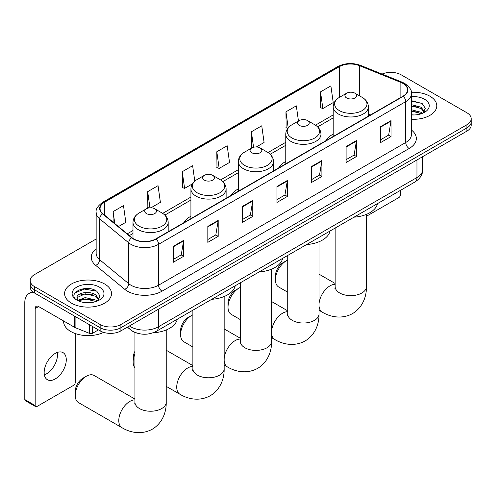 <?xml version="1.0" encoding="UTF-8"?>
<svg xmlns="http://www.w3.org/2000/svg" width="496" height="496" viewBox="0 0 496 496"><rect width="100%" height="100%" fill="white"/><g stroke="black" fill="none" stroke-linecap="round" stroke-linejoin="round"><path stroke-width="0.74" d="M190.923 216.244A25.91 14.961 0 0 0 183.805 222.729M238.347 188.864A25.91 14.961 0 0 0 231.235 195.35M285.77 161.479A25.91 14.961 0 0 0 278.659 167.964M333.2 134.1A25.91 14.961 0 0 0 326.083 140.585M137.404 333.238A14.663 8.469 180 0 1 131.483 330.466M96.15 239.01L34.478 274.617A14.663 8.469 0 0 0 30.182 280.606L30.182 286.992A14.663 8.469 0 0 0 34.478 292.975L100.155 330.894A14.663 8.469 0 0 0 120.894 330.894L466.903 131.13A14.663 8.469 0 0 0 471.2 125.141L471.2 121.948A14.663 8.469 0 0 1 466.903 127.937A14.663 8.469 0 0 0 471.2 121.948L471.2 118.755A14.663 8.469 0 0 0 466.903 112.766L401.227 74.853A14.663 8.469 0 0 0 382.063 74.065M30.182 280.606A14.663 8.469 0 0 0 34.478 286.589L100.155 324.508A14.663 8.469 0 0 0 120.894 324.508L120.894 327.701L466.903 127.937L120.894 327.701A14.663 8.469 0 0 1 100.155 327.701A14.663 8.469 0 0 0 120.894 327.701L120.894 330.894M34.478 286.589L34.478 289.782L100.155 327.701L34.478 289.782A14.663 8.469 0 0 1 30.182 283.799A14.663 8.469 0 0 0 34.478 289.782L34.478 292.975M429.92 96.205A23.467 13.547 0 0 0 411.351 92.287A23.467 13.547 0 0 1 429.92 96.205A23.467 13.547 0 0 1 436.79 105.784A23.467 13.547 0 0 0 429.92 96.205M104.65 283.997A23.467 13.547 0 0 0 79.075 281.058A23.467 13.547 0 0 0 64.592 293.576A23.467 13.547 0 0 0 71.467 303.155A23.467 13.547 0 0 0 97.036 306.094A23.467 13.547 0 0 0 111.519 293.576A23.467 13.547 0 0 0 104.65 283.997A23.467 13.547 0 0 0 79.075 281.058A23.467 13.547 0 0 0 64.592 293.576A23.467 13.547 0 0 0 71.467 303.155A23.467 13.547 0 0 0 97.036 306.094A23.467 13.547 0 0 0 111.519 293.576A23.467 13.547 0 0 0 104.65 283.997M402.957 83.433A15.643 9.033 180 0 1 407.538 89.819A15.643 9.033 180 0 1 402.957 96.205L155.806 238.892A15.643 9.033 180 0 1 131.93 237.689L102.889 213.745A15.643 9.033 180 0 1 100.062 208.562A15.643 9.033 180 0 1 104.644 202.176L339.357 66.662A15.643 9.033 180 0 1 359.395 65.652L400.867 82.417A15.643 9.033 180 0 1 402.957 83.433M403.236 83.272A16.033 9.257 0 0 0 401.09 82.237L359.619 65.466A16.033 9.257 0 0 0 339.084 66.507L104.365 202.015A16.033 9.257 0 0 0 102.573 213.875L131.614 237.82A16.033 9.257 0 0 0 156.085 239.053L403.236 96.36A16.033 9.257 0 0 0 403.236 83.272M173.265 246.338L173.265 262.303L183.632 256.314L183.632 240.349L173.265 246.338M173.265 259.47L181.251 254.857L183.588 240.882A3.912 2.257 -120 0 0 183.632 240.349M181.183 254.901L183.632 256.314M207.83 226.381L207.83 242.346L218.197 236.363L218.197 220.398L207.83 226.381M207.83 239.512L215.816 234.906L218.159 220.925A3.912 2.257 -120 0 0 218.197 220.398M215.748 234.943L218.197 236.363M242.395 206.423L242.395 222.388L252.768 216.405L252.768 200.44L242.395 206.423M242.395 219.561L250.381 214.948L252.724 200.967A3.912 2.257 -120 0 0 252.768 200.44M250.313 214.985L252.768 216.405M380.661 126.598L380.661 142.563L391.034 136.58L391.034 120.609L380.661 126.598M380.661 139.729L388.647 135.123L390.991 121.142A3.912 2.257 -120 0 0 391.034 120.609M388.579 135.16L391.034 136.58M346.096 146.556L346.096 162.521L356.463 156.531L356.463 140.566L346.096 146.556M346.096 159.687L354.082 155.074L356.426 141.1A3.912 2.257 -120 0 0 356.463 140.566M354.014 155.118L356.463 156.531M311.531 166.513L311.531 182.478L321.898 176.489L321.898 160.524L311.531 166.513M311.531 179.645L319.517 175.032L321.854 161.057A3.912 2.257 -120 0 0 321.898 160.524M319.443 175.076L321.898 176.489M276.96 186.471L276.96 202.436L287.333 196.447L287.333 180.482L276.96 186.471M276.96 199.603L284.952 194.99L287.289 181.009A3.912 2.257 -120 0 0 287.333 180.482M284.878 195.033L287.333 196.447M411.451 119.288A23.467 13.547 0 0 0 436.79 105.784A23.467 13.547 0 0 1 411.451 119.288M120.894 324.508L466.903 124.744A14.663 8.469 0 0 0 471.2 118.755M150.97 207.793L160.394 202.349L158.057 185.671L147.684 191.654L147.851 207.526M118.445 226.573L125.829 222.307L123.485 205.629L113.119 211.612L113.119 222.177M256.327 146.965L264.095 142.482L261.752 125.798L251.385 131.787L251.553 147.653M298.449 121.018L296.317 105.84L285.95 111.829L286.118 127.701M320.515 91.872L322.859 108.556L333.225 102.567L330.888 85.889L320.515 91.872L320.683 107.744M194.785 181.158L192.622 165.714L182.249 171.703L182.416 187.569M216.814 151.745L219.158 168.423L229.53 162.44L227.187 145.756L216.814 151.745L216.981 167.611M219.158 168.423L216.814 167.549M252.018 147.833L251.385 147.591M251.385 131.787L253.555 147.256M287.81 128.334L285.95 127.639M285.95 111.829L288.195 127.844M322.859 108.556L320.515 107.682M182.249 171.703L184.593 188.381L192.436 183.855M184.593 188.381L182.249 187.507M148.924 207.929L147.684 207.464M147.684 191.654L149.947 207.805M113.119 211.612L114.793 223.56M411.451 114.818L414.365 114.967M411.451 109.746L421.141 112.301L422.431 113.336M411.451 111.017L421.371 113.727M411.451 104.681L421.141 107.229L424.309 111.612M411.451 105.946L421.141 108.5L424.061 111.941M411.451 114.917A15.934 9.201 0 0 0 424.595 112.288A15.934 9.201 0 0 0 424.595 99.274A15.934 9.201 0 0 0 411.451 96.646M422.809 113.181L425.308 108.277L422.146 103.521L411.451 100.669M411.451 101.165L421.929 103.373M411.451 106.231L418.401 107.099M411.451 111.302L418.401 112.17M366.439 216.275L398.809 197.588A2.443 1.414 120 0 0 400.539 194.593L400.539 190.315M275.441 279.831L275.441 275.838A10.757 6.206 -60 0 1 283.049 262.663L286.502 260.673A15.643 9.033 120 0 0 275.441 279.831A15.643 9.033 120 0 0 278.684 286.992L287.73 292.212M333.2 136.481L333.2 106.82A17.596 10.162 0 0 0 338.353 113.999A17.596 10.162 0 0 0 357.529 116.207A17.596 10.162 0 0 0 368.392 106.82C368.261 102.901 366.209 99.758 362.229 97.396L354.944 93.192A5.865 3.385 0 0 0 346.648 93.192A5.865 3.385 0 0 0 346.648 97.979A5.865 3.385 0 0 0 354.944 97.979A5.865 3.385 0 0 0 354.944 93.192L362.229 97.396A16.17 9.331 0 0 1 362.229 110.596A16.17 9.331 0 0 1 339.363 110.596A16.17 9.331 0 0 1 339.363 97.396L339.357 66.662M354.026 217.167A26.889 15.525 0 0 0 377.487 203.62M287.73 260.04A15.643 9.033 120 0 0 286.502 260.673L283.049 262.663M228.017 307.21L228.017 303.217A10.757 6.206 -60 0 1 235.619 290.048L239.078 288.052A15.643 9.033 120 0 0 228.017 307.21A15.643 9.033 120 0 0 231.254 314.371L240.306 319.591M299.224 125.358A5.865 3.385 0 0 0 307.52 125.358A5.865 3.385 0 0 0 307.52 120.571L314.805 124.775A16.17 9.331 0 0 1 314.805 137.975A16.17 9.331 0 0 1 291.939 137.975A16.17 9.331 0 0 1 291.939 124.775C287.959 127.143 285.901 130.281 285.77 134.199A17.596 10.162 0 0 0 290.929 141.385A17.596 10.162 0 0 0 310.105 143.586A17.596 10.162 0 0 0 320.968 134.199C320.838 130.281 318.785 127.143 314.805 124.775L307.52 120.571A5.865 3.385 0 0 0 299.224 120.571A5.865 3.385 0 0 0 299.224 125.358M306.602 244.547A26.889 15.525 0 0 0 330.063 231M240.306 287.42A15.643 9.033 120 0 0 239.078 288.052L235.619 290.048M180.594 334.589L180.594 330.596A10.757 6.206 -60 0 1 188.195 317.428L191.654 315.431A15.643 9.033 120 0 0 180.594 334.589A15.643 9.033 120 0 0 183.83 341.75L192.876 346.977M251.801 152.743A5.865 3.385 0 0 0 260.096 152.743A5.865 3.385 0 0 0 260.096 147.951L267.375 152.154A16.17 9.331 0 0 1 267.375 165.354A16.17 9.331 0 0 1 244.516 165.354A16.17 9.331 0 0 1 244.516 152.154C240.535 154.523 238.477 157.66 238.347 161.578A17.596 10.162 0 0 0 243.499 168.764A17.596 10.162 0 0 0 262.682 170.965A17.596 10.162 0 0 0 273.544 161.578C273.414 157.66 271.362 154.523 267.375 152.154L260.096 147.951A5.865 3.385 0 0 0 251.801 147.951A5.865 3.385 0 0 0 251.801 152.743M259.179 271.926A26.889 15.525 0 0 0 282.639 258.385M192.876 314.805A15.643 9.033 120 0 0 191.654 315.431L188.195 317.428M134.943 353.995A15.643 9.033 120 0 0 133.164 361.968L133.164 357.982A10.757 6.206 -60 0 1 134.943 351.311M133.164 361.968A15.643 9.033 120 0 0 134.943 367.889M204.371 180.122A5.865 3.385 0 0 0 212.666 180.122A5.865 3.385 0 0 0 212.666 175.33L219.951 179.54A16.17 9.331 0 0 1 219.951 192.739A16.17 9.331 0 0 1 197.092 192.739A16.17 9.331 0 0 1 197.092 179.54C193.105 181.902 191.053 185.045 190.923 188.957A17.596 10.162 0 0 0 196.075 196.143A17.596 10.162 0 0 0 215.258 198.344A17.596 10.162 0 0 0 226.12 188.957C225.99 185.045 223.932 181.902 219.951 179.54L212.666 175.33A5.865 3.385 0 0 0 204.371 175.33A5.865 3.385 0 0 0 204.371 180.122M211.755 299.311A26.889 15.525 0 0 0 235.209 285.764M75.231 395.417L75.231 391.425A10.757 6.206 -60 0 1 82.838 378.256L86.292 376.259A15.643 9.033 120 0 0 75.231 395.417A15.643 9.033 120 0 0 78.473 402.578L122.028 427.726A15.643 9.033 -60 0 1 119.629 415.189A15.643 9.033 -60 0 1 129.847 401.407A15.643 9.033 -60 0 1 134.943 399.9M146.438 213.571A5.865 3.385 0 0 0 154.733 213.571A5.865 3.385 0 0 0 154.733 208.779L162.018 212.982A16.17 9.331 0 0 1 162.018 226.182A16.17 9.331 0 0 1 139.153 226.182A16.17 9.331 0 0 1 139.153 212.982C135.172 215.351 133.12 218.488 132.99 222.406A17.596 10.162 0 0 0 138.142 229.592A17.596 10.162 0 0 0 157.319 231.793A17.596 10.162 0 0 0 168.187 222.406C168.057 218.488 165.999 215.351 162.018 212.982L154.733 208.779A5.865 3.385 0 0 0 146.438 208.779A5.865 3.385 0 0 0 146.438 213.571M153.084 332.804A26.889 15.525 0 0 0 177.277 319.213M134.943 399.057L94.116 375.484A15.643 9.033 120 0 0 86.292 376.259L82.838 378.256M57.307 352.433A15.643 9.033 -60 0 1 46.444 373.885A15.643 9.033 -60 0 1 44.355 374.864M55.217 378.95A15.643 9.033 120 0 0 65.435 365.168A15.643 9.033 120 0 0 63.042 352.631A15.643 9.033 120 0 0 55.217 353.406A15.643 9.033 120 0 0 45 367.195A15.643 9.033 120 0 0 47.399 379.725A15.643 9.033 120 0 0 55.217 378.95M92.634 326.554L92.634 333.244L98.425 329.896M34.311 292.882A19.555 11.29 -120 0 0 28.849 293.607A19.555 11.29 -120 0 0 24.8 302.56L24.8 399.547L35.173 405.536L35.173 308.543A4.886 2.821 60 0 1 36.183 306.305A4.886 2.821 60 0 1 38.626 306.547L74.772 327.416L74.772 316.237M35.173 405.536A2.443 1.414 120 0 0 35.675 406.652L25.308 400.669A2.443 1.414 -60 0 1 24.8 399.547M35.675 406.652A2.443 1.414 120 0 0 36.896 406.534L73.538 385.38A2.443 1.414 120 0 0 75.268 382.385L75.268 333.541M92.634 333.244A2.443 1.414 180 0 1 89.503 333.399L75.094 327.571A2.443 1.414 180 0 1 74.772 327.416M63.612 320.974L63.612 321.513A24.44 14.111 0 0 0 70.773 331.495A24.44 14.111 0 0 0 103.645 332.388M85.405 302.647L89.094 302.758M78.083 300.309L85.194 297.594L95.871 300.092L97.16 301.128M78.74 300.991L85.194 298.865L96.1 301.518M78.194 300.805L77.054 298.127A11.048 6.38 0 0 0 78.833 301.078M99.039 299.41L95.871 295.021C89.237 290.073 75.59 293.13 77.054 298.127L77.01 297.637M77.078 298.282L77.382 297.457L85.194 293.793L95.871 296.292L98.791 299.739M97.538 300.973L100.037 296.069L96.875 291.313C85.696 283.272 65.825 293.868 77.302 300.359L77.866 300.706M99.324 287.072A15.934 9.201 0 0 0 76.787 287.072A15.934 9.201 0 0 0 76.787 300.08A15.934 9.201 0 0 0 99.324 300.08A15.934 9.201 0 0 0 99.324 287.072M74.97 292.907L84.326 289.069L96.658 291.164M80.817 294.773L84.326 294.14L93.13 294.891M80.817 299.844L84.326 299.206L93.13 299.962M129.431 325.965A19.555 11.29 0 0 0 130.746 326.802A19.555 11.29 0 0 0 158.398 326.802L416.956 177.531A19.555 11.29 0 0 0 422.685 169.545C422.828 174.4 420.242 178.548 414.929 182.001L156.376 331.278A9.777 5.642 60 0 0 158.398 326.802L158.398 309.244M416.956 159.966L416.956 177.531A9.777 5.642 60 0 1 414.929 182.001M128.638 326.424A9.777 6.541 129.5 0 0 130.343 329.604L127.373 327.155M466.903 131.13L466.903 124.744M100.155 330.894L100.155 324.508M411.451 130.045A24.44 14.111 180 0 1 409.181 148.49L162.031 291.183A4.886 2.821 60 0 1 158.571 285.194L405.722 142.501A19.555 11.29 0 0 0 411.451 134.521L411.451 93.651A19.555 11.29 180 0 1 405.722 101.63A4.886 2.821 -120 0 0 403.236 96.36M162.031 291.183A24.44 14.111 180 0 1 127.46 291.183A24.44 14.111 180 0 1 124.725 289.298L95.685 265.354A24.44 14.111 180 0 1 96.15 248.794M130.919 285.194A19.555 11.29 0 0 0 158.571 285.194L158.571 244.323A19.555 11.29 180 0 1 128.731 242.817L99.69 218.872A19.555 11.29 180 0 1 96.15 212.393L96.15 253.264A19.555 11.29 0 0 0 99.69 259.743L128.731 283.687A19.555 11.29 0 0 0 130.919 285.194M411.451 93.651C412.102 90.594 409.857 87.191 404.711 83.427L402.138 82.181A4.886 2.288 112 0 0 401.09 82.237M402.138 82.181L360.666 65.416C352.569 62.552 344.881 62.967 337.609 66.662A4.886 2.821 60 0 1 339.084 66.507M104.365 202.015A4.886 2.821 -120 0 0 102.889 202.176C97.817 205.821 95.567 209.231 96.15 212.393M102.573 213.875A4.886 3.267 129.5 0 0 99.69 218.872L99.69 259.743A4.886 3.267 -50.5 0 1 95.685 265.354M360.666 65.416A4.886 2.288 112 0 0 359.619 65.466M131.614 237.82A4.886 3.267 129.5 0 0 128.731 242.817L128.731 283.687A4.886 3.267 -50.5 0 1 124.725 289.298M156.085 239.053A4.886 2.821 60 0 1 158.571 244.323L405.722 101.63L405.722 142.501A4.886 2.821 60 0 0 409.181 148.49M104.644 202.176L104.644 215.19M400.867 82.417L400.867 97.408M359.395 65.652L359.395 95.759M370.599 114.886L368.392 113.993M333.2 114.923L315.45 125.172M285.77 142.309L268.026 152.551M238.347 169.688L220.602 179.93M190.923 197.067L162.669 213.379M132.99 230.516L127.249 233.827M276.96 186.973L287.289 181.009M311.531 167.016L321.854 161.057M346.096 147.058L356.426 141.1M380.661 127.106L390.991 121.142M242.395 206.931L252.724 200.967M207.83 226.889L218.159 220.925M173.265 246.847L183.588 240.882M366.439 214.384L366.439 286.614A15.643 9.033 180 0 1 361.857 293A15.643 9.033 180 0 1 339.735 293A15.643 9.033 180 0 1 335.153 286.614L334.949 288.461M319.015 304.215A15.643 9.033 -60 0 1 330.057 285.814A15.643 9.033 -60 0 1 335.153 284.307M366.439 286.614C366.649 295.653 363.215 307.142 352.544 313.59C341.626 319.604 329.964 316.839 322.233 312.133A15.643 9.033 -60 0 1 319.015 305.71M319.015 241.763L319.015 313.993A15.643 9.033 180 0 1 314.433 320.379A15.643 9.033 180 0 1 292.311 320.379A15.643 9.033 180 0 1 287.73 313.993L287.525 315.84M271.591 331.595A15.643 9.033 -60 0 1 282.633 313.193A15.643 9.033 -60 0 1 287.73 311.693M319.015 313.993C319.226 323.039 315.791 334.521 305.121 340.969C294.202 346.983 282.54 344.218 274.809 339.518A15.643 9.033 -60 0 1 271.591 333.089M271.591 269.142L271.591 341.372A15.643 9.033 180 0 1 267.009 347.758A15.643 9.033 180 0 1 244.881 347.758A15.643 9.033 180 0 1 240.306 341.372L240.095 343.22M224.161 358.98A15.643 9.033 -60 0 1 235.203 340.578A15.643 9.033 -60 0 1 240.306 339.072M271.591 341.372C271.796 350.418 268.361 361.9 257.691 368.348C246.779 374.362 235.116 371.603 227.385 366.897A15.643 9.033 -60 0 1 224.161 360.474M224.161 296.521L224.161 368.757A15.643 9.033 180 0 1 219.579 375.143A15.643 9.033 180 0 1 197.458 375.143A15.643 9.033 180 0 1 192.876 368.757L192.671 370.599M224.161 368.757C224.372 377.797 220.937 389.279 210.267 395.727C199.349 401.748 187.686 398.982 179.961 394.277A15.643 9.033 -60 0 1 177.562 381.74A15.643 9.033 -60 0 1 187.779 367.958A15.643 9.033 -60 0 1 192.876 366.451M166.228 329.97L166.228 402.2A15.643 9.033 180 0 1 161.646 408.586A15.643 9.033 180 0 1 139.525 408.586A15.643 9.033 180 0 1 134.943 402.2L134.738 404.048M35.173 308.543L38.626 306.547M75.094 316.429L75.094 327.571M89.503 333.399L89.503 324.75M156.376 331.278C148.509 335.234 140.641 335.234 132.773 331.278L130.343 329.604M422.685 169.545L422.685 156.662M337.609 66.662L102.889 202.176M333.2 117.899L317.638 126.883M285.77 145.285L270.215 154.262M238.347 172.664L222.791 181.641M190.923 200.043L164.858 215.09M132.99 233.492L129.375 235.581M322.233 312.133L319.015 310.273M368.392 116.157L368.392 106.82M333.2 106.82C333.331 102.901 335.383 99.758 339.363 97.396L346.648 93.192M335.153 283.47L319.015 274.152M335.153 228.061L335.153 286.614M274.809 339.518L271.591 337.658M320.968 143.536L320.968 134.199M285.77 163.86L285.77 134.199M299.224 120.571L291.939 124.775M287.73 310.849L271.591 301.531M287.73 255.446L287.73 313.993M227.385 366.897L224.161 365.037M273.544 170.922L273.544 161.578M238.347 191.239L238.347 161.578M251.801 147.951L244.516 152.154M240.306 338.229L224.161 328.91M240.306 282.825L240.306 341.372M179.961 394.277L166.228 386.353M226.12 198.301L226.12 188.957M190.923 218.618L190.923 188.957M204.371 175.33L197.092 179.54M192.876 365.608L166.228 350.226M192.876 310.205L192.876 368.757M166.228 402.2C166.439 411.246 163.004 422.728 152.334 429.176C141.416 435.19 129.754 432.431 122.028 427.726M168.187 231.75L168.187 222.406M132.99 238.464L132.99 222.406M146.438 208.779L139.153 212.982M134.943 332.438L134.943 402.2M28.849 293.607L32.457 291.524"/></g></svg>
